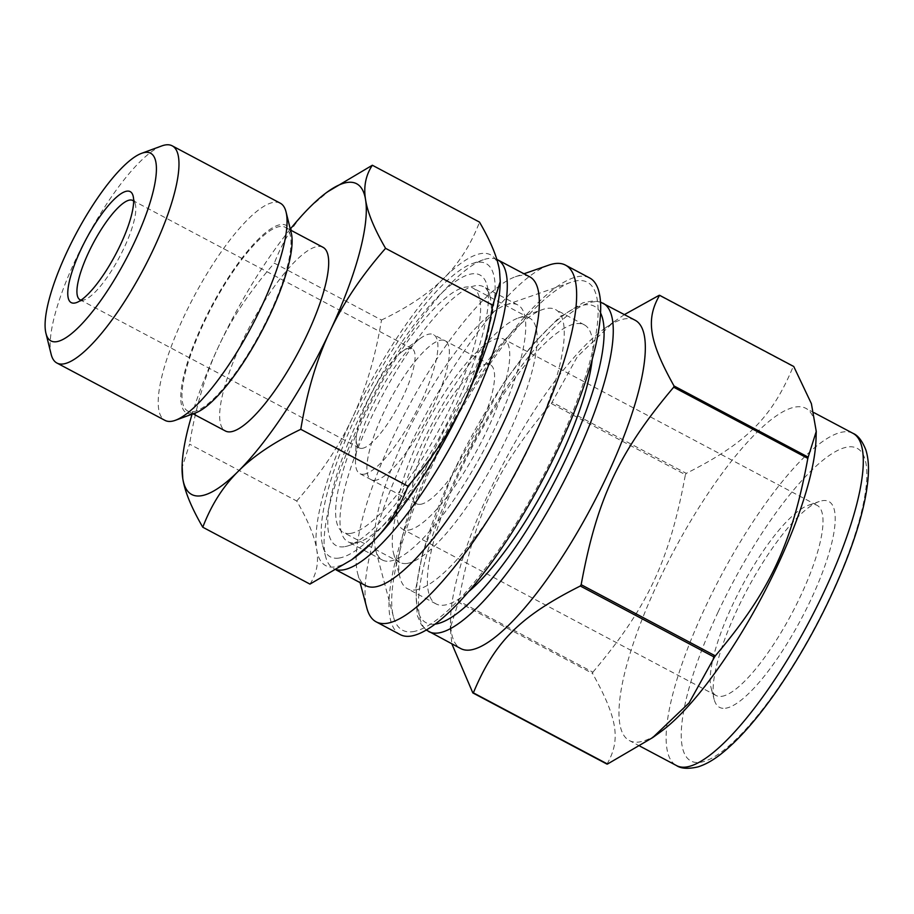 <?xml version="1.0" encoding="UTF-8"?>
<svg xmlns="http://www.w3.org/2000/svg" width="914" height="914" viewBox="0 0 914 914"><rect width="100%" height="100%" fill="white"/><g stroke="black" fill="none" stroke-linecap="round" stroke-linejoin="round"><path stroke-width="0.69" stroke-dasharray="4.57 3.43" d="M624.445 314.576L613.842 321.819L577.465 356.506L552.113 402.194L686.265 473.372C746.612 442.97 771.93 417.687 793.203 366.548L659.063 295.359M592.889 672.19C647.718 607.182 669.619 560.431 685.397 474.697L551.245 403.508C496.405 468.516 474.515 515.268 458.737 601.001L592.889 672.19A223.107 58.93 -62 0 0 592.546 673.435L458.394 602.246L450.305 627.975L451.847 643.844M606.987 764.104C621.006 739.86 617.59 718.404 592.546 673.435M589.496 277.867A201.925 53.332 -62 0 0 447.734 431.237A201.925 53.332 -62 0 0 400.195 634.602M412.648 631.711A196.944 52.018 -62 0 0 560.785 439.977A196.944 52.018 -62 0 0 571.056 282.232A196.944 52.018 -62 0 0 448.9 431.854A196.944 52.018 -62 0 0 393.477 616.87A196.944 52.018 -62 0 0 412.648 631.711M635.036 320.186A185.885 49.093 -62 0 0 604.04 328.914A185.885 49.093 -62 0 0 504.539 461.376A185.885 49.093 -62 0 0 450.625 618.024A185.885 49.093 -62 0 0 460.77 648.586M552.113 402.194A223.107 58.93 -62 0 0 551.245 403.508M458.737 601.001A223.107 58.93 -62 0 0 458.394 602.246M686.265 473.372A223.107 58.93 -62 0 0 685.397 474.697M389.81 561.116A144.389 38.137 -62 0 0 489.915 438.4A144.389 38.137 -62 0 0 517.758 304.922A144.389 38.137 -62 0 0 505.945 304.91A144.389 38.137 -62 0 0 416.384 414.59A144.389 38.137 -62 0 0 375.757 550.251A144.389 38.137 -62 0 0 382.395 560.019A144.389 38.137 -62 0 0 389.81 561.116M355.397 542.859A144.389 38.137 -62 0 0 359.796 541.774A144.389 38.137 -62 0 0 449.357 432.094A144.389 38.137 -62 0 0 489.984 296.444A144.389 38.137 -62 0 0 483.346 286.665A144.389 38.137 -62 0 0 381.983 396.333A144.389 38.137 -62 0 0 347.983 541.762A144.389 38.137 -62 0 0 355.397 542.859M548.937 265.083A201.925 53.332 -62 0 0 423.696 418.475A201.925 53.332 -62 0 0 366.88 608.176M529.663 276.793A174.814 46.168 -62 0 0 515.359 276.771A174.814 46.168 -62 0 0 406.924 409.575A174.814 46.168 -62 0 0 357.74 573.809A174.814 46.168 -62 0 0 365.771 585.646M496.816 259.405A174.814 46.168 -62 0 0 483.312 259.77A174.814 46.168 -62 0 0 374.877 392.574A174.814 46.168 -62 0 0 325.681 556.809A174.814 46.168 -62 0 0 333.724 568.634A174.814 46.168 -62 0 0 336.615 569.73M338.854 558.088A165.971 43.838 -62 0 0 463.695 396.516A165.971 43.838 -62 0 0 472.344 263.586A165.971 43.838 -62 0 0 369.405 389.661A165.971 43.838 -62 0 0 322.699 545.589A165.971 43.838 -62 0 0 338.854 558.088M344.167 546.743A153.244 40.479 118 0 1 375.677 385.114A153.244 40.479 118 0 1 487.002 285.214A153.244 40.479 118 0 1 443.873 429.18A153.244 40.479 118 0 1 348.828 545.601A153.244 40.479 118 0 1 344.167 546.743M816.008 439.2A188.09 49.676 -62 0 0 805.748 408.272A188.09 49.676 -62 0 0 673.698 551.142A188.09 49.676 -62 0 0 629.415 740.58A188.09 49.676 -62 0 0 639.08 742.008A188.09 49.676 -62 0 0 660.776 731.737M592.295 358.836A157.996 41.736 -62 0 0 584.252 324.813A157.996 41.736 -62 0 0 473.338 444.821A157.996 41.736 -62 0 0 436.138 603.948A157.996 41.736 -62 0 0 444.25 605.148A157.996 41.736 -62 0 0 468.813 591.529M415.516 589.907A157.996 41.736 -62 0 0 525.059 455.606A157.996 41.736 -62 0 0 555.518 309.56A157.996 41.736 -62 0 0 542.596 309.538A157.996 41.736 -62 0 0 444.604 429.569A157.996 41.736 -62 0 0 400.138 578.002A157.996 41.736 -62 0 0 407.404 588.696A157.996 41.736 -62 0 0 415.516 589.907M406.959 563.447A138.3 36.526 -62 0 0 502.849 445.895A138.3 36.526 -62 0 0 529.514 318.061A138.3 36.526 -62 0 0 518.204 318.038A138.3 36.526 -62 0 0 432.413 423.102A138.3 36.526 -62 0 0 393.5 553.039A138.3 36.526 -62 0 0 399.852 562.396A138.3 36.526 -62 0 0 406.959 563.447M350.405 533.433A138.3 36.526 -62 0 0 446.283 415.881A138.3 36.526 -62 0 0 472.949 288.047A138.3 36.526 -62 0 0 375.86 393.089A138.3 36.526 -62 0 0 343.298 532.382A138.3 36.526 -62 0 0 350.405 533.433M420.486 504.311A78.695 20.782 -62 0 0 475.052 437.429A78.695 20.782 -62 0 0 490.224 364.697A78.695 20.782 -62 0 0 434.973 424.462A78.695 20.782 -62 0 0 416.453 503.717A78.695 20.782 -62 0 0 420.486 504.311M375.277 480.318A78.695 20.782 118 0 1 371.244 479.724A78.695 20.782 118 0 1 389.764 400.469A78.695 20.782 118 0 1 445.004 340.705A78.695 20.782 118 0 1 429.831 413.436A78.695 20.782 118 0 1 375.277 480.318M408.398 530.12A107.658 28.437 -62 0 0 483.038 438.617A107.658 28.437 -62 0 0 503.797 339.105A107.658 28.437 -62 0 0 428.22 420.874A107.658 28.437 -62 0 0 402.868 529.297A107.658 28.437 -62 0 0 408.398 530.12M721.66 696.354A107.658 28.437 -62 0 0 796.3 604.851A107.658 28.437 -62 0 0 817.059 505.339A107.658 28.437 -62 0 0 808.25 505.328A107.658 28.437 -62 0 0 741.483 587.108A107.658 28.437 -62 0 0 711.183 688.253A107.658 28.437 -62 0 0 716.13 695.531A107.658 28.437 -62 0 0 721.66 696.354M725.51 708.247A116.512 30.768 -62 0 0 813.14 594.82A116.512 30.768 -62 0 0 819.218 501.512A116.512 30.768 -62 0 0 746.955 590.01A116.512 30.768 -62 0 0 714.165 699.473A116.512 30.768 -62 0 0 725.51 708.247M375.288 480.307A78.673 20.782 118 0 1 371.244 479.701A78.673 20.782 118 0 1 389.775 400.469A78.673 20.782 118 0 1 445.004 340.716A78.673 20.782 118 0 1 429.831 413.436A78.673 20.782 118 0 1 375.288 480.307M309.949 584.103C316.61 574.026 318.86 562.544 316.724 549.657C314.782 536.884 308.109 520.66 296.73 501.009L189.552 444.135L182.035 467.751M296.73 501.009C320.905 473.418 339.505 445.621 352.507 417.618C365.691 389.718 375.357 357.18 381.504 320.026L274.326 263.152C250.139 290.743 231.55 318.54 218.549 346.543C205.364 374.443 195.699 406.981 189.552 444.135M381.504 320.026C408.055 307.298 428.86 293.348 443.896 278.176C459.136 263.106 471.007 244.415 479.519 222.113M330.628 189.586L309.949 207.09C294.719 222.159 282.849 240.85 274.326 263.152M500.187 283.74A175.922 46.465 -62 0 0 499.524 270.761A175.922 46.465 -62 0 0 443.896 278.176A175.922 46.465 -62 0 0 352.507 417.618A175.922 46.465 -62 0 0 316.724 549.657A175.922 46.465 -62 0 0 354.998 557.346M290.298 229.094A175.922 46.465 -62 0 0 218.549 346.543A175.922 46.465 -62 0 0 192.1 414.168M322.928 247.26A104.002 27.466 -62 0 0 249.91 326.252A104.002 27.466 -62 0 0 225.427 430.997M193.06 411.791A104.002 27.466 -62 0 0 265.163 323.385A104.002 27.466 -62 0 0 285.214 227.255A104.002 27.466 -62 0 0 212.208 306.247A104.002 27.466 -62 0 0 187.713 410.992A104.002 27.466 -62 0 0 193.06 411.791M291.235 232.83A106.218 28.048 -62 0 0 214.207 301.3A106.218 28.048 -62 0 0 192.134 413.756A106.218 28.048 -62 0 0 195.71 412.842M280.278 203.182A122.956 32.47 -62 0 0 193.962 296.57A122.956 32.47 -62 0 0 165.011 420.394M161.721 145.943A122.956 32.47 -62 0 0 85.859 239.205A122.956 32.47 -62 0 0 51.15 354.301M81.083 300.123A56.211 14.841 -62 0 0 82.923 300.169A56.211 14.841 -62 0 0 84.636 299.746A56.211 14.841 -62 0 0 119.494 257.051A56.211 14.841 -62 0 0 135.318 204.245A56.211 14.841 -62 0 0 133.627 201.091M362.173 448.351A56.211 14.841 -62 0 0 401.143 400.583A56.211 14.841 -62 0 0 411.974 348.622A56.211 14.841 -62 0 0 402.606 351.262A56.211 14.841 -62 0 0 372.524 391.318A56.211 14.841 -62 0 0 356.22 438.686A56.211 14.841 -62 0 0 359.282 447.929A56.211 14.841 -62 0 0 362.173 448.351M363.852 474.229A78.673 20.782 -62 0 0 418.384 407.37A78.673 20.782 -62 0 0 433.556 334.65A78.673 20.782 -62 0 0 420.44 338.34A78.673 20.782 -62 0 0 378.327 394.402A78.673 20.782 -62 0 0 355.512 460.69A78.673 20.782 -62 0 0 359.808 473.623A78.673 20.782 -62 0 0 363.852 474.229M852.876 433.282A188.09 49.676 -62 0 0 705.242 607.353A188.09 49.676 -62 0 0 676.543 765.589M718.164 611.889A177.03 46.751 -62 0 0 738.135 737.312A177.03 46.751 -62 0 0 866.106 464.118A177.03 46.751 -62 0 0 718.164 611.889M602.977 303.185A185.885 49.093 -62 0 0 457.08 475.211A185.885 49.093 -62 0 0 428.723 631.574M600.452 312.782A179.247 47.345 -62 0 0 453.527 471.921A179.247 47.345 -62 0 0 435.258 624.091M450.625 618.024L450.305 627.975M604.04 328.914L613.842 321.819M517.758 304.922L483.346 286.665M382.395 560.019L347.983 541.762M375.757 550.251L393.477 616.87M505.945 304.91L571.056 282.232M357.74 573.809L360.082 582.618M515.359 276.771L523.962 273.777M336.226 569.97L333.724 568.634M322.699 545.589L325.681 556.809M472.344 263.586L483.312 259.77M489.984 296.444L487.002 285.214M359.796 541.774L348.828 545.601M814.066 412.682L805.748 408.272M639.983 746.178L629.415 740.58M600.395 302.043L593.403 300.866L583.041 302.751L559.265 317.421L531.994 345.218L503.02 383.811L453.173 472.115L422.634 553.233L415.939 588.045L417.184 615.293L421.434 624.947L426.335 630.066M584.252 324.813L555.518 309.56M436.138 603.948L407.404 588.696M393.5 553.039L400.138 578.002M518.204 318.038L542.596 309.538M529.514 318.061L472.949 288.047M399.852 562.396L343.298 532.382M490.224 364.697L433.556 334.65M416.453 503.717L371.244 479.724M817.059 505.339L503.797 339.105M716.13 695.531L402.868 529.297M711.183 688.253L714.165 699.473M808.25 505.328L819.218 501.512M290.549 230.077L285.214 227.255M193.037 413.825L187.713 410.992M135.318 204.245L133.078 195.825M84.636 299.746L76.41 302.614M411.974 348.622L132.724 200.44M359.282 447.929L80.032 299.746M356.22 438.686L355.512 460.69M402.606 351.262L420.44 338.34M371.244 479.701L359.808 473.623"/><path stroke-width="1.37" d="M659.588 295.291L793.74 366.48L811.381 403.645L816.259 431.408L808.17 457.137L674.018 385.948C648.986 340.991 645.57 319.523 659.588 295.291A223.107 58.93 -62 0 0 659.063 295.359L624.445 314.576M451.847 643.844L472.835 692.915L606.987 764.104A223.107 58.93 -62 0 0 607.25 764.07A223.107 58.93 -62 0 0 607.513 764.024L473.361 692.846C494.645 641.708 519.963 616.413 580.31 586.011L714.451 657.2L689.099 702.877L652.722 737.575L607.513 764.024M807.827 458.382C792.061 544.116 770.159 590.878 715.319 655.875L581.167 584.686C596.945 498.953 618.847 452.202 673.687 387.205L807.827 458.382A223.107 58.93 -62 0 0 808.17 457.137M360.082 582.618L366.88 608.176A201.925 53.332 -62 0 0 376.157 621.84L400.195 634.602A201.925 53.332 -62 0 0 410.569 636.144A201.925 53.332 -62 0 0 550.571 464.518A201.925 53.332 -62 0 0 589.496 277.867L565.458 265.106A201.925 53.332 -62 0 0 548.937 265.083L523.962 273.777M426.335 630.066L460.77 648.586A185.885 49.093 -62 0 0 470.322 650.003A185.885 49.093 -62 0 0 599.196 492.006A185.885 49.093 -62 0 0 635.036 320.186L600.395 302.043M580.31 586.011A223.107 58.93 -62 0 0 581.167 584.686M673.687 387.205A223.107 58.93 -62 0 0 674.018 385.948M714.451 657.2A223.107 58.93 -62 0 0 715.319 655.875M376.157 621.84A201.925 53.332 -62 0 0 386.531 623.382A201.925 53.332 -62 0 0 526.533 451.756A201.925 53.332 -62 0 0 565.458 265.106M336.226 569.97L365.771 585.646A174.814 46.168 -62 0 0 374.751 586.982A174.814 46.168 -62 0 0 495.948 438.389A174.814 46.168 -62 0 0 529.663 276.793L497.604 259.793A174.814 46.168 -62 0 0 496.816 259.405M336.615 569.73A174.814 46.168 -62 0 0 342.704 569.97A174.814 46.168 -62 0 0 463.901 421.388A174.814 46.168 -62 0 0 497.604 259.793M652.722 737.575L660.776 731.737A188.09 49.676 -62 0 0 761.465 597.71A188.09 49.676 -62 0 0 816.008 439.2L816.259 431.408M468.813 591.529A157.996 41.736 -62 0 0 592.295 358.836M499.524 270.761L500.255 281.592L492.749 305.207L385.571 248.334C374.192 228.683 367.519 212.459 365.566 199.686C363.429 186.799 365.691 175.317 372.341 165.24L479.519 222.113C490.909 241.764 497.57 257.977 499.524 270.761M492.749 305.207C486.602 342.362 476.937 374.9 463.741 402.8C450.751 430.802 432.151 458.599 407.964 486.191L300.786 429.317C306.933 392.152 316.61 359.625 329.794 331.725C342.796 303.722 361.384 275.925 385.571 248.334M407.964 486.191C399.452 508.492 387.582 527.184 372.352 542.253L351.673 559.756L309.949 584.103L202.782 527.229C211.294 504.928 223.165 486.237 238.394 471.167C253.441 455.995 274.234 442.045 300.786 429.317M192.1 414.168A175.922 46.465 -62 0 0 182.103 465.603L182.777 478.582C184.719 491.355 191.392 507.578 202.782 527.229M372.341 165.24L327.303 191.997A175.922 46.465 -62 0 0 309.949 207.09A175.922 46.465 -62 0 0 290.298 229.094M351.673 559.756L354.998 557.346A175.922 46.465 -62 0 0 372.352 542.253A175.922 46.465 -62 0 0 463.741 402.8A175.922 46.465 -62 0 0 500.187 283.74L500.255 281.592M182.103 465.603A175.922 46.465 -62 0 0 182.777 478.582A175.922 46.465 -62 0 0 238.394 471.167A175.922 46.465 -62 0 0 329.794 331.725A175.922 46.465 -62 0 0 365.566 199.686A175.922 46.465 -62 0 0 327.303 191.997M193.037 413.825L225.427 430.997A104.002 27.466 -62 0 0 230.762 431.796A104.002 27.466 -62 0 0 302.877 343.401A104.002 27.466 -62 0 0 322.928 247.26L290.549 230.077M45.963 333.382L51.15 354.301A122.956 32.47 -62 0 0 56.908 363.029L165.011 420.394A122.956 32.47 -62 0 0 171.329 421.331A122.956 32.47 -62 0 0 175.465 420.269L195.71 412.842A106.218 28.048 -62 0 0 261.244 332.273A106.218 28.048 -62 0 0 291.235 232.83L286.036 211.911A122.956 32.47 -62 0 0 280.278 203.182L172.175 145.817A122.956 32.47 -62 0 0 161.721 145.943L141.487 153.369A106.218 28.048 -62 0 0 75.942 233.938A106.218 28.048 -62 0 0 45.963 333.382A106.218 28.048 -62 0 0 56.394 341.722A106.218 28.048 -62 0 0 136.483 237.891A106.218 28.048 -62 0 0 141.487 153.369M175.465 420.269A122.956 32.47 -62 0 0 251.339 327.006A122.956 32.47 -62 0 0 286.036 211.911M56.908 363.029A122.956 32.47 -62 0 0 63.226 363.966A122.956 32.47 -62 0 0 148.468 259.462A122.956 32.47 -62 0 0 172.175 145.817M74.491 303.082A62.849 16.601 -62 0 0 76.41 302.614A62.849 16.601 -62 0 0 115.393 254.869A62.849 16.601 -62 0 0 133.078 195.825A62.849 16.601 -62 0 0 87.413 236.795A62.849 16.601 -62 0 0 74.491 303.082M133.627 201.091A56.211 14.841 -62 0 0 132.724 200.44A56.211 14.841 -62 0 0 93.274 243.135A56.211 14.841 -62 0 0 80.032 299.746A56.211 14.841 -62 0 0 81.083 300.123M686.208 767.029A188.09 49.676 -62 0 0 816.613 607.147A188.09 49.676 -62 0 0 852.876 433.282C857.949 435.315 862.29 440.902 865.901 450.054C868.094 457.16 868.894 465.512 868.3 475.109C866.929 496.862 860.211 523.688 848.146 555.586C829.626 603.571 805.702 648.837 776.374 691.395C756.484 719.832 737.804 740.877 720.312 754.541C712.52 760.597 705.014 764.744 697.77 766.949C688.151 769.108 681.067 768.663 676.543 765.589A188.09 49.676 -62 0 0 686.208 767.029M428.723 631.574A185.885 49.093 -62 0 0 438.274 632.991A185.885 49.093 -62 0 0 567.137 475.006A185.885 49.093 -62 0 0 602.977 303.185M435.258 624.091A179.247 47.345 -62 0 0 552.01 486.568A179.247 47.345 -62 0 0 600.452 312.782M852.876 433.282L814.066 412.682M676.543 765.589L639.983 746.178"/></g></svg>
